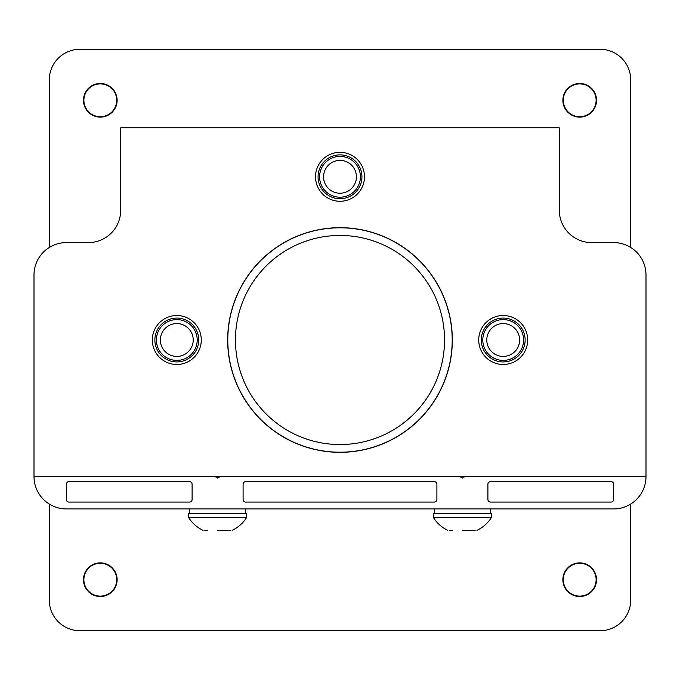 <?xml version="1.0" encoding="UTF-8"?>
<svg xmlns="http://www.w3.org/2000/svg" width="680" height="680" viewBox="0 0 680 680"><rect width="100%" height="100%" fill="white"/><g stroke="black" fill="none" stroke-linecap="round" stroke-linejoin="round"><path stroke-width="1.02" d="M452.2 340A112.2 112.2 0 0 1 340 452.2A112.2 112.2 0 0 1 227.8 340A112.2 112.2 0 0 1 340 227.8A112.2 112.2 0 0 1 452.2 340M117.13 579.7A16.83 16.83 0 0 0 100.3 562.87A16.83 16.83 0 0 0 83.47 579.7A16.83 16.83 0 0 0 100.3 596.53A16.83 16.83 0 0 0 117.13 579.7M596.53 579.7A16.83 16.83 0 0 0 579.7 562.87A16.83 16.83 0 0 0 562.87 579.7A16.83 16.83 0 0 0 579.7 596.53A16.83 16.83 0 0 0 596.53 579.7M117.13 100.3A16.83 16.83 0 0 0 100.3 83.47A16.83 16.83 0 0 0 83.47 100.3A16.83 16.83 0 0 0 100.3 117.13A16.83 16.83 0 0 0 117.13 100.3M596.53 100.3A16.83 16.83 0 0 0 579.7 83.47A16.83 16.83 0 0 0 562.87 100.3A16.83 16.83 0 0 0 579.7 117.13A16.83 16.83 0 0 0 596.53 100.3M235.45 340A104.55 104.55 0 0 1 340 235.45A104.55 104.55 0 0 1 444.55 340A104.55 104.55 0 0 1 340 444.55A104.55 104.55 0 0 1 235.45 340M49.3 247.46L49.3 79.9A30.6 30.6 0 0 1 79.9 49.3L600.1 49.3A30.6 30.6 0 0 1 630.7 79.9L630.7 247.46M630.7 504.067L630.7 600.1A30.6 30.6 0 0 1 600.1 630.7L79.9 630.7A30.6 30.6 0 0 1 49.3 600.1L49.3 504.067M201.28 340A24.48 24.48 0 0 0 176.8 315.52A24.48 24.48 0 0 0 152.32 340A24.48 24.48 0 0 0 176.8 364.48A24.48 24.48 0 0 0 201.28 340M527.68 340A24.48 24.48 0 0 0 503.2 315.52A24.48 24.48 0 0 0 478.72 340A24.48 24.48 0 0 0 503.2 364.48A24.48 24.48 0 0 0 527.68 340M364.48 176.8A24.48 24.48 0 0 0 340 152.32A24.48 24.48 0 0 0 315.52 176.8A24.48 24.48 0 0 0 340 201.28A24.48 24.48 0 0 0 364.48 176.8M340 227.673A112.328 112.328 0 0 0 227.673 340A112.328 112.328 0 0 0 340 452.327A112.328 112.328 0 0 0 452.327 340A112.328 112.328 0 0 0 340 227.673M559.3 127.84L120.7 127.84L120.7 210.205A32.385 32.385 0 0 1 88.315 242.59L66.385 242.59A32.385 32.385 0 0 0 34 274.975L34 476.552L215.05 476.552L217.6 478.083L220.15 476.552L459.85 476.552L462.4 478.083L464.95 476.552L646 476.552L34 476.552A32.385 32.385 0 0 0 66.385 508.938L613.615 508.938A32.385 32.385 0 0 0 646 476.552L646 274.975A32.385 32.385 0 0 0 613.615 242.59L591.685 242.59A32.385 32.385 0 0 1 559.3 210.205L559.3 127.84M68.935 502.052A2.55 2.55 0 0 1 66.385 499.502L66.385 484.202A2.55 2.55 0 0 1 68.935 481.652L189.55 481.652A2.55 2.55 0 0 1 192.1 484.202L192.1 499.502A2.55 2.55 0 0 1 189.55 502.052L68.935 502.052M245.65 502.052A2.55 2.55 0 0 1 243.1 499.502L243.1 484.202A2.55 2.55 0 0 1 245.65 481.652L434.35 481.652A2.55 2.55 0 0 1 436.9 484.202L436.9 499.502A2.55 2.55 0 0 1 434.35 502.052L245.65 502.052M490.45 502.052A2.55 2.55 0 0 1 487.9 499.502L487.9 484.202A2.55 2.55 0 0 1 490.45 481.652L611.065 481.652A2.55 2.55 0 0 1 613.615 484.202L613.615 499.502A2.55 2.55 0 0 1 611.065 502.052L490.45 502.052M462.4 530.358C443.649 530.358 443.649 530.358 462.4 530.358C481.151 530.358 481.151 530.358 462.4 530.358L475.167 530.358M197.2 340A20.4 20.4 0 0 1 176.8 360.4A20.4 20.4 0 0 1 156.4 340A20.4 20.4 0 0 1 176.8 319.6A20.4 20.4 0 0 1 197.2 340M193.222 340A16.422 16.422 0 0 1 176.8 356.422A16.422 16.422 0 0 1 160.378 340A16.422 16.422 0 0 1 176.8 323.578A16.422 16.422 0 0 1 193.222 340M217.6 530.358C198.849 530.358 198.849 530.358 217.6 530.358C236.351 530.358 236.351 530.358 217.6 530.358L230.367 530.358M246.67 513.527L188.53 513.527L188.53 517.404L246.67 517.404C243.091 523.115 238.246 527.433 232.135 530.358C238.246 527.433 243.091 523.115 246.67 517.404L246.67 513.527M207.4 530.358L204.833 530.358M491.47 513.527L433.33 513.527L433.33 517.404L491.47 517.404C487.892 523.115 483.046 527.433 476.935 530.358C483.046 527.433 487.892 523.115 491.47 517.404L491.47 513.527M452.2 530.358L449.633 530.358M523.6 340A20.4 20.4 0 0 1 503.2 360.4A20.4 20.4 0 0 1 482.8 340A20.4 20.4 0 0 1 503.2 319.6A20.4 20.4 0 0 1 523.6 340M519.622 340A16.422 16.422 0 0 1 503.2 356.422A16.422 16.422 0 0 1 486.778 340A16.422 16.422 0 0 1 503.2 323.578A16.422 16.422 0 0 1 519.622 340M360.4 176.8A20.4 20.4 0 0 1 340 197.2A20.4 20.4 0 0 1 319.6 176.8A20.4 20.4 0 0 1 340 156.4A20.4 20.4 0 0 1 360.4 176.8M356.422 176.8A16.422 16.422 0 0 1 340 193.222A16.422 16.422 0 0 1 323.578 176.8A16.422 16.422 0 0 1 340 160.378A16.422 16.422 0 0 1 356.422 176.8M116.722 579.7A16.422 16.422 0 0 1 100.3 596.122A16.422 16.422 0 0 1 83.878 579.7A16.422 16.422 0 0 1 100.3 563.278A16.422 16.422 0 0 1 116.722 579.7M154.87 340A21.93 21.93 0 0 1 176.8 318.07A21.93 21.93 0 0 1 198.73 340A21.93 21.93 0 0 1 176.8 361.93A21.93 21.93 0 0 1 154.87 340M596.122 579.7A16.422 16.422 0 0 1 579.7 596.122A16.422 16.422 0 0 1 563.278 579.7A16.422 16.422 0 0 1 579.7 563.278A16.422 16.422 0 0 1 596.122 579.7M596.122 100.3A16.422 16.422 0 0 1 579.7 116.722A16.422 16.422 0 0 1 563.278 100.3A16.422 16.422 0 0 1 579.7 83.878A16.422 16.422 0 0 1 596.122 100.3M116.722 100.3A16.422 16.422 0 0 1 100.3 116.722A16.422 16.422 0 0 1 83.878 100.3A16.422 16.422 0 0 1 100.3 83.878A16.422 16.422 0 0 1 116.722 100.3M245.65 513.527L245.65 508.938M189.55 513.527L189.55 508.938M490.45 513.527L490.45 508.938M434.35 513.527L434.35 508.938M481.27 340A21.93 21.93 0 0 1 503.2 318.07A21.93 21.93 0 0 1 525.13 340A21.93 21.93 0 0 1 503.2 361.93A21.93 21.93 0 0 1 481.27 340M318.07 176.8A21.93 21.93 0 0 1 340 154.87A21.93 21.93 0 0 1 361.93 176.8A21.93 21.93 0 0 1 340 198.73A21.93 21.93 0 0 1 318.07 176.8M433.33 517.404C436.909 523.115 441.754 527.433 447.865 530.358C441.754 527.433 436.909 523.115 433.33 517.404M188.53 517.404C192.108 523.115 196.953 527.433 203.065 530.358C196.953 527.433 192.108 523.115 188.53 517.404"/></g></svg>
